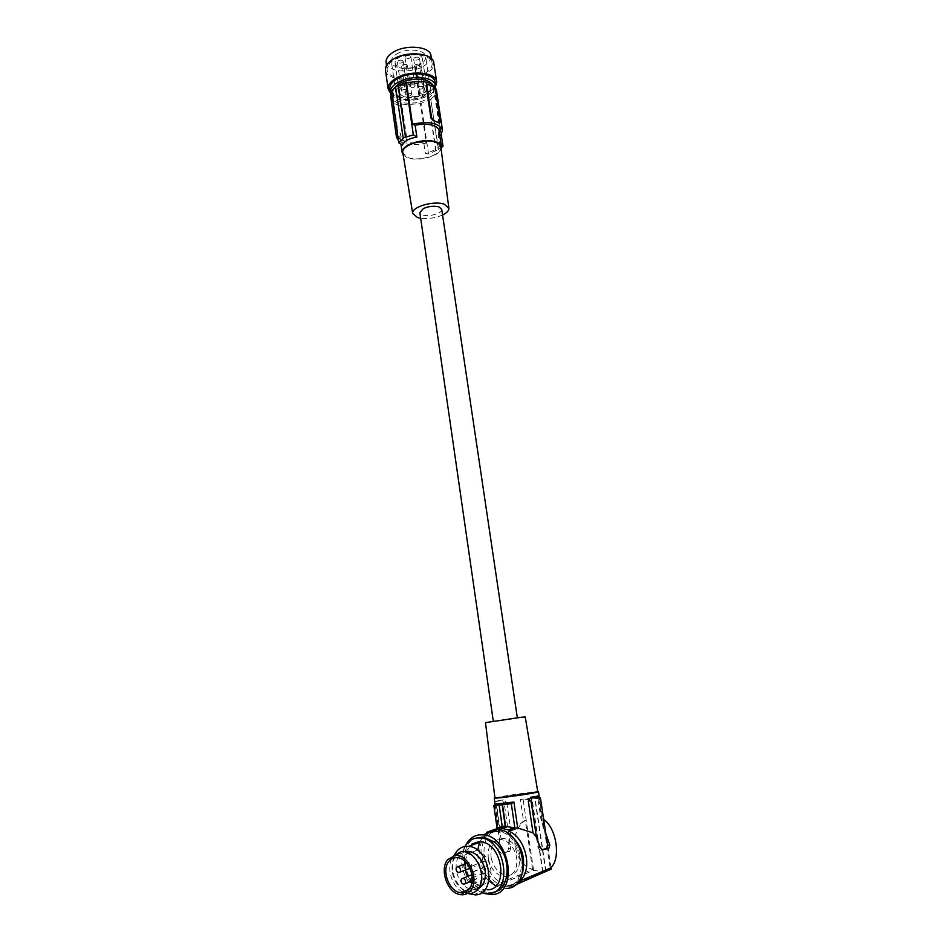 <?xml version="1.0" encoding="UTF-8"?>
<svg xmlns="http://www.w3.org/2000/svg" width="942" height="942" viewBox="0 0 942 942"><rect width="100%" height="100%" fill="white"/><g stroke="black" fill="none" stroke-linecap="round" stroke-linejoin="round"><path stroke-width="0.71" stroke-dasharray="4.71 3.53" d="M427.138 84.627L433.226 86.923L434.78 90.102L439.514 121.494L440.197 121.129M406.626 89.466C403.965 88.972 402.269 89.514 401.575 91.103L402.364 91.939C405.025 92.434 406.708 91.88 407.415 90.291L406.626 89.466M394.804 103.714L400.115 105.869L402.481 108.495L406.932 139.357L406.285 139.71L401.845 108.86L399.879 105.999L394.804 103.714L393.98 103.726L393.85 105.009L398.278 136.072L399.867 139.157L397.63 136.425L393.214 105.374L393.98 103.726M405.19 141.17L406.497 140.853L405.19 141.17L399.867 139.157M406.497 140.853L406.932 139.357M398.454 140.546C404.648 144.986 413.915 145.833 426.243 143.066L420.344 103.043C404.306 106.281 394.427 104.138 390.706 96.602M391.578 92.245L392.155 91.35L397.983 132.233L397.394 133.093M392.155 91.35L391.413 91.033M403.27 138.556L395.593 87.206M431.047 99.322L421.05 103.337L428.528 153.97L438.572 149.542L430.73 99.181L435.298 95.272L434.592 94.965L436.358 89.702M420.344 103.043L421.05 103.337M399.549 87.382C395.204 90.043 393.132 92.869 393.332 95.872C393.556 104.091 415.634 105.916 427.185 98.839C431.73 96.155 433.897 93.258 433.697 90.126C433.591 81.989 411.065 80.07 399.549 87.382M394.568 103.844L393.485 104.02M415.045 66.446L419.531 93.576L423.57 92.799L419.284 63.926L420.803 63.644L422.605 59.464C422.299 50.326 393.45 54.424 395.157 63.361C397.642 68.672 404.165 69.967 414.727 67.247L415.269 66.705L418.743 94.612L419.531 93.576M406.65 64.551C404.012 64.032 402.34 64.586 401.657 66.211L402.434 67.059C405.072 67.577 406.744 67.023 407.427 65.398L406.65 64.551M418.719 57.344C416.058 56.814 414.374 57.38 413.668 59.052L414.433 59.899C417.106 60.429 418.778 59.864 419.484 58.204L418.719 57.344M410.041 55.778C407.368 55.237 405.684 55.802 404.978 57.474L405.767 58.345C408.439 58.875 410.123 58.31 410.818 56.638L410.041 55.778M402.399 60.37C399.738 59.841 398.066 60.394 397.383 62.042L398.172 62.914C400.821 63.432 402.505 62.878 403.188 61.23L402.399 60.37M415.257 64.704L419.284 63.926M424.818 73.441C429.941 70.356 432.378 66.988 432.131 63.326C431.966 53.929 406.944 51.527 394.097 59.876C389.211 62.949 386.891 66.234 387.138 69.732C387.456 79.234 411.937 81.507 424.818 73.441M386.138 62.702C387.127 72.004 411.101 74.041 423.723 66.093C428.822 62.984 431.259 59.581 431 55.896M396.735 54.012C406.52 47.618 425.548 49.49 425.702 56.744C425.89 59.546 424.041 62.137 420.167 64.503C410.359 70.732 391.648 68.931 391.401 61.619C391.213 58.91 392.991 56.379 396.735 54.012M401.28 85.498C411.159 79.293 430.282 80.965 430.376 87.936C430.553 90.632 428.681 93.128 424.771 95.436C414.869 101.477 396.064 99.876 395.875 92.846C395.699 90.244 397.5 87.794 401.28 85.498M435.734 150.873L428.233 100.594M402.34 145.033L400.656 133.269L397.983 132.233M423.57 92.799L425.101 92.516L426.938 88.477C426.679 79.658 397.665 83.791 399.326 92.398C401.798 97.509 408.345 98.71 418.966 96.025L419.308 95.248M441.539 147.458L438.265 149.531L430.73 99.181M435.298 95.272L441.233 134.565M404.942 141.3L399.62 139.298M385.502 70.379C386.561 80.294 412.349 82.425 425.937 73.947C431.46 70.615 434.085 66.988 433.815 63.043M390.541 93.293C397.041 99.746 417.494 99.334 428.74 92.622L435.569 86.487M432.366 84.356L433.155 86.534C433.355 89.667 431.189 92.587 426.655 95.272L419.92 98.098C405.013 101.347 395.981 99.405 392.814 92.269L393.709 88.63M390.824 94.059C395.934 100.7 405.896 102.289 420.697 98.839L428.151 95.743C432.531 93.187 434.992 90.385 435.51 87.312M389.882 89.054C390.824 98.062 414.892 99.899 427.609 92.139C432.755 89.101 435.216 85.793 434.98 82.225M428.528 153.97L425.384 153.652L423.688 142.089L426.243 143.066M441.374 146.14L439.855 145.939C437.206 148.812 432.378 151.379 425.384 153.652M439.678 134.906L438.112 134.282L439.066 130.832M439.855 145.939L438.112 134.282M434.592 94.965L440.668 135.295M436.052 150.885L428.563 100.723M400.656 133.269L399.855 136.413C400.15 138.627 401.916 140.358 405.154 141.618C410.335 143.408 416.517 143.561 423.688 142.089M441.727 209.336C442.575 213.257 428.963 217.225 422.699 214.941L419.861 212.609M496.057 721.301L517.37 718.098L496.057 721.301M403.2 155.03L407.462 157.738C417.506 161.8 438.666 156.56 441.15 149.331M439.408 122.849L439.514 121.494M410.877 93.47C408.227 92.987 406.544 93.529 405.849 95.107L406.626 95.919C409.275 96.402 410.947 95.86 411.654 94.282L410.877 93.47M440.88 147.282C442.222 154.853 418.884 162 407.933 157.491L402.87 152.934M423.04 86.464C420.368 85.969 418.672 86.523 417.965 88.124L418.731 88.948C421.404 89.443 423.088 88.878 423.806 87.276L423.04 86.464M414.339 84.992C411.654 84.486 409.947 85.051 409.24 86.652L410.029 87.488C412.702 87.995 414.398 87.429 415.116 85.828L414.339 84.992M442.563 214.976C435.557 218.014 428.257 219.109 420.674 218.25M405.99 141.123L406.285 139.71M485.483 722.644L525.236 716.968M494.95 797.992L499.755 796.861C511.117 794.718 538.212 791.198 537.8 791.928M537.764 791.751L494.927 797.815M497.023 800.971L503.24 799.805L506.772 802.596L504.147 802.914L510.694 848.283L509.693 851.438L503.146 853.04L500.991 850.555L499.543 840.394L500.591 835.754L496.151 804.621L497.023 800.971L495.798 801.583L502.027 800.406L504.147 802.914M491.253 831.963L491.43 832.869L500.155 829.667L499.189 832.881L500.591 835.754M500.155 829.667L496.481 803.962M537.729 796.178L538.812 799.063L540.602 798.91M538.812 799.063L543.298 828.901L545.818 833.552M540.378 798.027L537.705 797.485L520.384 799.417L523.199 799.958L540.508 798.051M491.43 832.869C477.841 842.819 484.011 874.718 501.191 882.489L532.56 869.407C512.86 863.119 508.362 831.445 525.342 820.447L523.575 821.094L520.384 799.417M494.515 805.163L499.543 840.394L498.895 850.72L500.991 850.555M523.575 821.094L511 831.868L509.045 836.826L508.55 848.459L507.597 851.615L501.014 853.216L498.895 850.72M551.211 869.148L515.321 884.832M550.964 867.488L548.103 848.471M548.079 848.377L543.722 819.446L542.745 818.739L550.187 868.206M543.298 828.901L543.416 824.38L540.991 819.387L537.705 797.485M540.991 819.387L542.745 818.739M541.544 849.766L540.155 850.108L542.074 849.955M540.155 850.108L537.988 847.553L536.445 837.179M494.797 829.455L491.171 831.598L497.918 828.513M497.235 829.384L497.14 828.677M494.833 802.337L495.798 801.583M501.191 882.489L501.45 883.773L509.363 886.363L512.483 886.187L512.366 885.598M491.159 857.997C493.82 868.277 499.213 874.141 507.338 875.577C516.64 874.8 520.632 868.218 519.289 855.831C516.64 845.728 511.365 839.911 503.475 838.368C493.949 838.957 489.852 845.492 491.159 857.997M509.245 885.774L542.592 871.656L533.584 870.337L501.45 883.773M509.363 886.363L543.016 872.104L546.089 871.903M514.909 885.15L512.483 886.187M488.38 859.08C491.041 869.384 496.446 875.271 504.582 876.719C513.896 875.942 517.876 869.348 516.546 856.926C513.885 846.799 508.609 840.959 500.708 839.404C491.182 839.981 487.073 846.552 488.38 859.08M522.633 872.422C519.854 880.429 514.897 884.762 507.762 885.445L505.819 885.445C480.302 885.033 471.848 831.751 496.964 830.762L500.143 830.785L508.115 833.54M494.844 831.539L498.035 831.562C523.316 832.669 530.947 886.363 505.666 886.34L503.723 886.328C478.183 885.904 469.717 832.516 494.844 831.539M506.078 888.412L495.81 886.022M488.827 880.805C480.915 872.233 477.217 862.095 477.724 850.379M479.619 841.795L486.814 832.269M483.964 893.416C467.432 887.988 457.27 859.493 466.196 844.421M494.562 891.897L489.11 892.498C466.631 892.192 454.998 846.587 475.003 838.356M487.403 889.813L485.636 889.79C471.812 889.448 459.967 866.31 465.984 852.004M466.231 851.391L471.707 844.185M481.633 892.769L471.942 886.398C461.297 873.387 458.931 860.081 464.853 846.469M468.504 893.605L465.383 891.921M464.371 891.214C453.137 880.723 449.864 868.571 454.562 854.783M464.759 851.709C457.836 854.641 455.068 861.247 456.47 871.527C459.154 882.159 464.606 888.271 472.825 889.825L478.195 888.824M466.832 891.132L468.845 891.473C472.448 891.709 475.463 890.378 477.888 887.494C481.103 883.266 482.116 877.803 480.962 871.103C478.265 860.599 472.931 854.512 464.936 852.84C461.121 852.498 457.953 853.864 455.445 856.937C452.348 861.141 451.359 866.522 452.478 873.081C454.503 881.877 458.86 887.753 465.56 890.732M467.197 893.487L463.676 892.463M462.604 891.944C451.006 886.41 445.637 865.074 453.455 856.019L453.655 855.772M464.795 861.247L467.644 854.288C469.881 851.568 472.707 850.343 476.122 850.638C487.438 851.085 495.692 872.681 487.732 881.382C485.554 883.961 482.857 885.15 479.619 884.95C474.968 884.397 471.047 881.524 467.868 876.331M473.037 878.662L474.862 879.828C476.946 879.286 477.335 877.673 476.016 874.965L474.203 873.811C472.119 874.341 471.73 875.954 473.037 878.662M483.164 866.051L484.977 867.205C487.12 866.675 487.52 865.05 486.178 862.307L484.376 861.165C482.233 861.683 481.833 863.308 483.164 866.051M469.928 868.3C471.907 867.664 472.26 866.039 470.965 863.437L469.187 862.307C467.091 862.825 466.702 864.438 468.009 867.146L469.787 868.288M482.645 878.038L484.494 879.204C486.602 878.674 487.002 877.037 485.66 874.317L483.835 873.163C481.715 873.681 481.327 875.318 482.645 878.038M465.301 870.055L464.571 864.085M472.06 870.432L473.873 871.609C476.016 871.079 476.417 869.431 475.086 866.664L473.273 865.498C471.118 866.016 470.717 867.664 472.06 870.432M471.871 882.948L473.39 883.737C475.51 883.196 475.898 881.547 474.568 878.804L472.272 877.638M502.581 826.817L499.472 805.092M546.019 871.35L535.127 798.651M545.677 871.456L534.773 798.569M543.016 872.104L532.1 798.993M542.592 871.656L531.747 798.898M533.584 870.337L523.199 799.958M532.56 869.407L525.342 820.447M511 831.868L506.772 802.596M434.78 90.102L435.451 89.714M393.85 105.009L393.214 105.374M398.278 136.072L397.63 136.425M402.481 108.495L401.845 108.86M418.966 96.025L414.727 67.247M415.964 64.291L420.238 93.164M425.101 92.516L420.803 63.644M537.988 847.553L540.19 847.376M503.24 799.805L502.027 800.406M496.151 804.621L495.174 804.703M508.55 848.459L510.694 848.283M507.291 851.733L509.387 851.568M501.014 853.216L503.146 853.04M418.743 94.612L414.492 65.775M431.412 58.581L432.131 63.326M430.376 87.936L425.702 56.744M415.269 66.705L419.52 95.495M392.814 92.269L393.332 95.872M399.855 136.413L400.962 144.208M401.657 66.211L405.849 95.107M404.978 57.474L409.24 86.652M413.668 59.052L417.965 88.124M397.383 62.042L401.575 91.103M395.157 63.361L399.326 92.398M422.605 59.464L426.938 88.477M499.189 832.881L495.174 804.751M495.068 802.019L496.434 801.359M542.145 871.656L508.81 885.751M507.338 875.577L504.582 876.719M498.035 831.562L500.143 830.785M489.428 894.606L504.029 888.412M473.508 894.865L485.636 889.79M472.825 889.825L468.845 891.473M457.435 857.691L476.122 850.638M474.862 879.828L470.953 881.406M465.077 883.784L463.723 884.326M484.977 867.205L473.873 871.609M459.99 872.127L458.636 872.657M484.494 879.204L473.39 883.737M507.597 851.615L509.693 851.438M458.919 894.347L465.525 893.122M469.187 862.307L466.726 863.249M410.818 56.638L415.116 85.828M486.213 893.711L489.11 892.498M386.514 65.387L387.138 69.732M468.798 889.401L479.619 884.95M483.835 873.163L472.731 877.614M433.155 86.534L433.697 90.126M403.188 61.23L407.415 90.291M395.875 92.846L391.401 61.619M503.475 838.368L500.708 839.404M474.203 873.811L471.954 874.706M407.427 65.398L411.654 94.282M466.62 852.204L464.936 852.84M543.416 824.38L539.213 796.473M503.723 886.328L505.819 885.445M484.376 861.165L473.273 865.498M419.484 58.204L423.806 87.276"/><path stroke-width="1.41" d="M435.451 89.714L440.197 121.129L439.926 122.566L438.89 122.719L433.344 120.717L431.601 117.632L426.879 86.016L427.126 84.639L428.198 84.486L433.473 86.782L435.451 89.714M390.706 96.602L391.578 92.245M398.454 140.546L396.417 136.849L397.394 133.093M395.593 87.206L391.413 91.033L398.772 142.819L402.34 145.033C404.648 140.888 409.499 138.25 416.882 137.096L413.326 134.836L405.743 82.649L406.485 82.967L412.478 124.179L415.151 125.227L416.882 137.096M398.772 142.819L403.27 138.556L395.546 86.864L405.743 82.649M442.446 129.925L436.358 89.702C433.108 81.93 423.146 79.681 406.485 82.967M402.905 138.309L405.449 136.908L398.054 85.392M398.395 85.534L405.449 136.908M433.603 120.588L439.478 122.813M431.412 58.581L431 55.896C430.824 46.405 405.837 43.944 393.026 52.352C388.151 55.448 385.831 58.757 386.079 62.29L386.138 62.702M441.233 134.565L442.999 146.281L441.539 147.458M436.617 81.542L433.815 63.043C433.65 52.952 406.72 50.362 392.92 59.358C387.668 62.655 385.184 66.175 385.443 69.932L385.502 70.379M435.569 86.487L436.676 81.954C436.558 72.087 409.546 69.661 395.664 78.504C390.388 81.742 387.868 85.192 388.116 88.866L390.541 93.293M435.51 87.312L435.534 85.863C435.228 78.645 418.672 75.042 404.978 79.446L397.383 82.696C392.461 85.698 390.118 88.901 390.341 92.304L390.824 94.059M393.709 88.63L399.031 83.744L405.884 80.8C418.566 77.75 427.397 78.94 432.366 84.356M435.475 85.486L434.98 82.225C434.863 73.052 409.77 70.803 396.853 79.01C391.931 82.025 389.599 85.239 389.823 88.654L389.882 89.054M442.999 146.281L441.374 146.14M412.478 124.179C429.281 120.917 439.29 122.955 442.493 130.29L440.668 135.295L439.678 134.906M441.468 146.775L439.066 130.832C438.795 128.736 437.123 127.052 434.074 125.792C428.869 123.885 422.569 123.708 415.151 125.227M405.814 137.155L413.326 134.836M419.861 212.609L423.405 208.523C428.81 206.216 434.003 205.674 438.96 206.899L441.727 209.336L517.323 717.745M441.15 149.331L441.515 147.082C441.245 145.021 439.584 143.384 436.523 142.16C427.138 138.109 406.614 142.678 402.988 149.59L402.175 152.675L403.2 155.03M427.138 84.627L426.208 86.405L430.918 118.009L433.344 120.717M402.87 152.934L402.823 152.698C400.903 145.162 425.077 137.603 436.04 142.419C439.054 143.631 440.668 145.245 440.88 147.282L448.839 208.029M420.674 218.25L417.459 217.52L412.678 213.493C410.983 207.063 434.015 200.269 444.353 204.237L448.887 208.335C448.922 210.678 446.814 212.892 442.563 214.976M494.962 798.027C494.42 798.769 522.186 795.166 533.325 793.034L537.8 791.928L525.236 716.968L520.973 717.298L485.483 722.632L494.95 797.992M494.927 797.815L502.427 797.544L537.764 791.751M513.92 802.042L496.481 803.962L493.843 805.575L511.306 803.679L513.92 802.042L517.711 828.03L533.019 832.834L528.309 801.1L530.841 797.203L537.729 796.178M536.445 837.179L531.029 800.759L532.277 797.521L538.471 796.343L540.602 798.91L545.818 833.552L549.822 845.08L548.833 848.318L542.404 849.931L540.19 847.376L536.445 837.179L533.019 832.834M517.711 828.03L509.033 831.244C526.531 838.345 533.278 871.644 519.03 881.394L550.187 868.206C561.22 860.022 556.91 828.383 543.687 819.422L540.378 798.027M550.964 867.488L551.211 869.148L515.321 884.832M519.03 881.394L519.289 882.701M545.818 833.552L547.585 845.268L546.631 848.495L541.544 849.766M530.899 797.191L532.312 797.509L530.841 797.203M502.522 804.762L505.654 826.523L514.803 827.724L511.306 803.679M514.803 827.724L508.786 829.949L500.991 828.218L505.654 826.523M509.033 831.244L508.786 829.949M494.797 829.455L505.23 826.052L502.192 804.986M497.8 827.924L502.145 826.346L499.142 805.316M502.145 826.346L505.23 826.052M497.14 828.677L493.843 805.575M495.174 804.703L494.468 804.762L494.833 802.337M546.019 871.35L514.909 885.15M508.115 833.54C521.044 843.184 525.883 856.137 522.633 872.422M495.81 886.022L488.827 880.805M477.724 850.379L479.619 841.795M486.814 832.269L494.444 829.49L497.929 829.525C525.094 830.738 533.266 888.483 506.078 888.412M466.196 844.421C469.387 838.698 473.92 835.495 479.784 834.824L483.293 834.871C510.588 836.19 518.795 894.782 491.477 894.617L483.964 893.416M475.003 838.356L483.399 836.943L494.997 842.36C511.294 855.159 511.011 888.082 494.562 891.897M464.853 846.469C467.844 841.383 471.989 838.557 477.288 837.968L480.502 838.003C505.925 839.228 513.59 893.876 488.156 893.734L481.633 892.769M465.984 852.004L466.231 851.391M471.707 844.185L478.041 841.842L480.726 841.877C502.616 842.89 509.269 889.86 487.403 889.813M454.562 854.783C457.129 849.708 460.897 846.893 465.89 846.34L468.586 846.375C490.547 847.459 497.235 895.006 475.274 894.876L468.504 893.605M465.383 891.921L464.371 891.214M478.195 888.824C484.07 885.292 486.308 878.862 484.918 869.525C482.233 859.069 476.899 853.005 468.916 851.344L464.759 851.709M465.56 890.732L466.832 891.132M453.655 855.772L461.321 851.544C475.651 849.013 488.415 877.708 477.853 889.26C474.992 892.627 471.447 894.04 467.197 893.487M463.676 892.463L462.604 891.944M447.697 859.705L455.01 855.548C468.327 853.216 480.173 880.005 470.364 890.755C467.291 894.335 463.476 895.536 458.919 894.347C446.791 891.497 439.584 868.971 447.697 859.705M448.922 861.377C451.171 858.609 454.009 857.385 457.435 857.691C468.822 858.197 477.123 880.205 469.104 889.036C466.926 891.65 464.206 892.839 460.956 892.627C449.393 892.309 441.021 870.314 448.922 861.377M459.99 872.127L469.928 868.3M467.868 876.331L465.301 870.055M464.571 864.085L464.795 861.247M461.886 883.149L463.723 884.326C465.819 883.796 466.196 882.159 464.877 879.428L463.064 878.25C460.968 878.78 460.579 880.417 461.886 883.149M456.846 871.503L458.636 872.657C460.732 872.139 461.133 870.502 459.814 867.77L458.036 866.605C455.928 867.135 455.528 868.759 456.846 871.503M472.272 877.638C470.517 878.509 470.27 880.146 471.542 882.548L471.871 882.948M426.208 86.405L426.879 86.016M430.918 118.009L431.601 117.632M537.058 796.025L538.471 796.343M528.309 801.1L531.029 800.759M546.325 848.612L548.527 848.436M547.585 845.268L549.822 845.08M390.647 96.202L396.417 136.849M385.443 69.932L388.116 88.866M493.29 721.172L419.838 212.456M400.962 144.208L402.175 152.675M412.678 213.493L402.823 152.698M495.174 804.751L494.232 798.133M546.631 848.495L548.833 848.318M501.427 803.561L498.789 805.163M507.644 826.558L502.828 828.324M480.502 838.003L483.399 836.943M455.01 855.548L461.321 851.544M470.953 881.406L465.077 883.784M483.293 834.871L497.929 829.525M466.726 863.249L458.036 866.605M386.079 62.29L386.514 65.387M460.956 892.627L468.798 889.401M468.586 846.375L480.726 841.877M471.954 874.706L463.064 878.25M389.823 88.654L390.341 92.304M468.916 851.344L466.62 852.204M539.213 796.473L538.518 791.845"/></g></svg>
